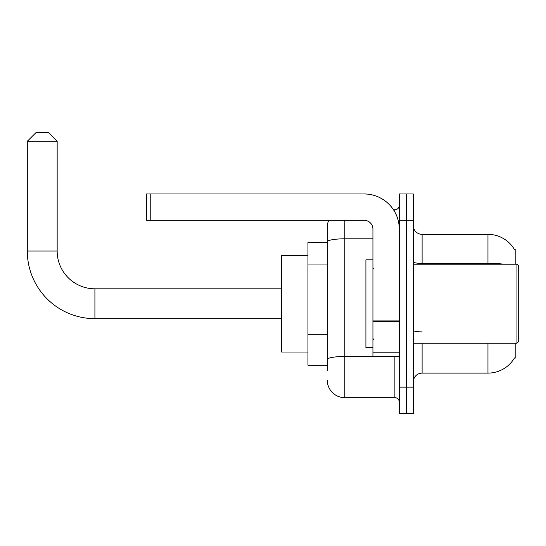 <?xml version="1.0" encoding="UTF-8"?>
<svg xmlns="http://www.w3.org/2000/svg" width="546" height="546" viewBox="0 0 546 546"><rect width="100%" height="100%" fill="white"/><g stroke="black" fill="none" stroke-linecap="round" stroke-linejoin="round"><path stroke-width="0.82" d="M515.185 264.216L515.185 249.29L514.387 249.399A30.733 30.733 0 0 0 487.967 234.364A30.733 30.733 0 0 1 514.325 249.29A30.733 30.733 0 0 0 487.967 234.364L422.106 234.364A8.784 8.784 0 0 1 413.322 225.58A8.784 8.784 0 0 0 422.106 234.364L422.106 264.216M515.185 343.25L515.185 358.176L514.482 357.917A30.733 30.733 0 0 1 487.967 373.109L422.106 373.109A8.784 8.784 0 0 0 413.322 381.886M327.266 370.475L327.266 241.851L327.266 242.267L307.951 242.267L307.951 365.206L327.266 365.206M406.299 387.155L406.299 413.499L413.322 413.499L413.322 387.155L406.299 387.155L406.299 413.499L399.276 413.499L399.276 387.155L406.299 387.155L406.299 220.311L406.299 387.155M399.276 387.155L399.276 193.966L406.299 193.966L406.299 220.311L406.299 193.966L413.322 193.966L413.322 387.155M344.833 220.311L344.833 397.693L394.881 397.693L394.881 356.422M393.482 209.773L394.881 209.773A4.388 4.388 0 0 0 399.276 205.385M327.266 258.763L327.266 227.341A17.561 17.561 0 0 1 328.733 220.311M327.266 362.571L327.266 339.551M372.932 238.8L344.833 238.8A17.561 3.051 180 0 0 327.266 241.851L327.266 227.341M399.276 402.088A4.388 4.388 0 0 0 394.881 397.693M344.833 397.693A17.561 17.561 0 0 1 327.266 380.132M281.606 318.659L94.915 318.659A67.615 67.615 0 0 1 27.3 251.044L27.3 141.284L36.084 132.501L48.376 132.501L57.159 141.284L27.3 141.284M94.915 318.659L94.915 288.807A37.763 37.763 0 0 1 57.159 251.044L57.159 141.284M307.951 255.439L281.606 255.439L281.606 352.033L307.951 352.033M399.276 356.422L372.932 356.422L372.932 320.911L399.276 320.911M399.276 229.095A35.128 35.128 0 0 0 364.148 193.966L150.764 193.966L150.764 220.311L364.148 220.311A8.784 8.784 0 0 1 372.932 229.095L372.932 320.911M150.764 220.311L146.376 220.311L146.376 193.966L150.764 193.966M516.946 264.216L518.7 265.977L518.7 341.496L516.946 343.25L516.946 264.216L413.322 264.216M372.932 259.828L365.909 259.828L365.909 347.638L372.932 347.638M327.266 264.032L307.951 264.032M327.266 334.282L307.951 334.282M422.106 343.25L422.106 373.109M487.967 373.109L487.967 343.25M514.387 249.399A30.733 30.733 0 0 0 487.967 234.364L487.967 263.39L422.106 263.39A8.784 1.522 0 0 1 413.322 261.862M504.429 264.216A30.733 5.337 180 0 0 487.967 263.39L487.967 264.216M413.322 220.311L399.276 220.311M422.106 331.879A8.784 1.522 -0 0 1 413.322 330.357M396.41 356.422A4.388 0.764 0 0 1 394.881 356.47L344.833 356.47A17.561 3.051 180 0 0 327.266 359.521M394.881 212.087L394.881 209.773M27.3 251.044L57.159 251.044M399.276 321.676L372.932 321.676M372.932 352.791L399.276 352.791M281.606 288.807L94.915 288.807M413.322 343.25L516.946 343.25M373.812 268.612L372.932 267.731M373.812 338.861L372.932 339.735"/></g></svg>
